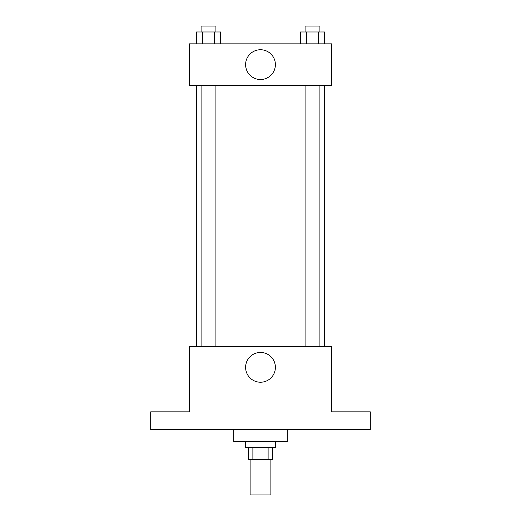 <?xml version="1.0" encoding="UTF-8"?>
<svg xmlns="http://www.w3.org/2000/svg" width="521" height="521" viewBox="0 0 521 521"><rect width="100%" height="100%" fill="white"/><g stroke="black" fill="none" stroke-linecap="round" stroke-linejoin="round"><path stroke-width="0.78" d="M250.113 459.34L250.113 494.95L270.887 494.95L270.887 459.34M268.113 447.467L268.113 459.34L248.628 459.34L248.628 447.467M268.113 459.34L272.372 459.34L272.372 447.467M275.335 441.528L275.335 447.467L245.665 447.467L245.665 441.528M252.887 447.467L252.887 459.34M233.792 429.662L233.792 441.528L287.208 441.528L287.208 429.662M370.307 429.662L150.693 429.662L150.693 411.857L189.273 411.857L189.273 346.563L331.727 346.563L331.727 411.857L370.307 411.857L370.307 429.662M275.388 367.338A14.888 14.888 0 0 1 253.056 380.232A14.888 14.888 0 0 1 253.056 354.443A14.888 14.888 0 0 1 275.388 367.338M324.368 85.405L324.368 346.563M305.078 346.563L305.078 85.405M215.922 85.405L215.922 346.563M331.727 85.405L189.273 85.405L189.273 43.855L331.727 43.855L331.727 85.405M275.388 64.63A14.888 14.888 0 0 1 253.056 77.525A14.888 14.888 0 0 1 253.056 51.735A14.888 14.888 0 0 1 275.388 64.63M324.485 43.855L324.485 31.983L300.5 31.983L300.5 43.855M318.494 31.983L318.494 43.855M306.498 31.983L306.498 43.855M305.078 31.983L305.078 26.05L319.914 26.05L319.914 31.983M220.5 43.855L220.5 31.983L196.515 31.983L196.515 43.855M214.502 31.983L214.502 43.855M202.506 31.983L202.506 43.855M201.086 31.983L201.086 26.05L215.922 26.05L215.922 31.983M196.632 85.405L196.632 346.563M319.914 346.563L319.914 85.405M201.086 85.405L201.086 346.563"/></g></svg>
